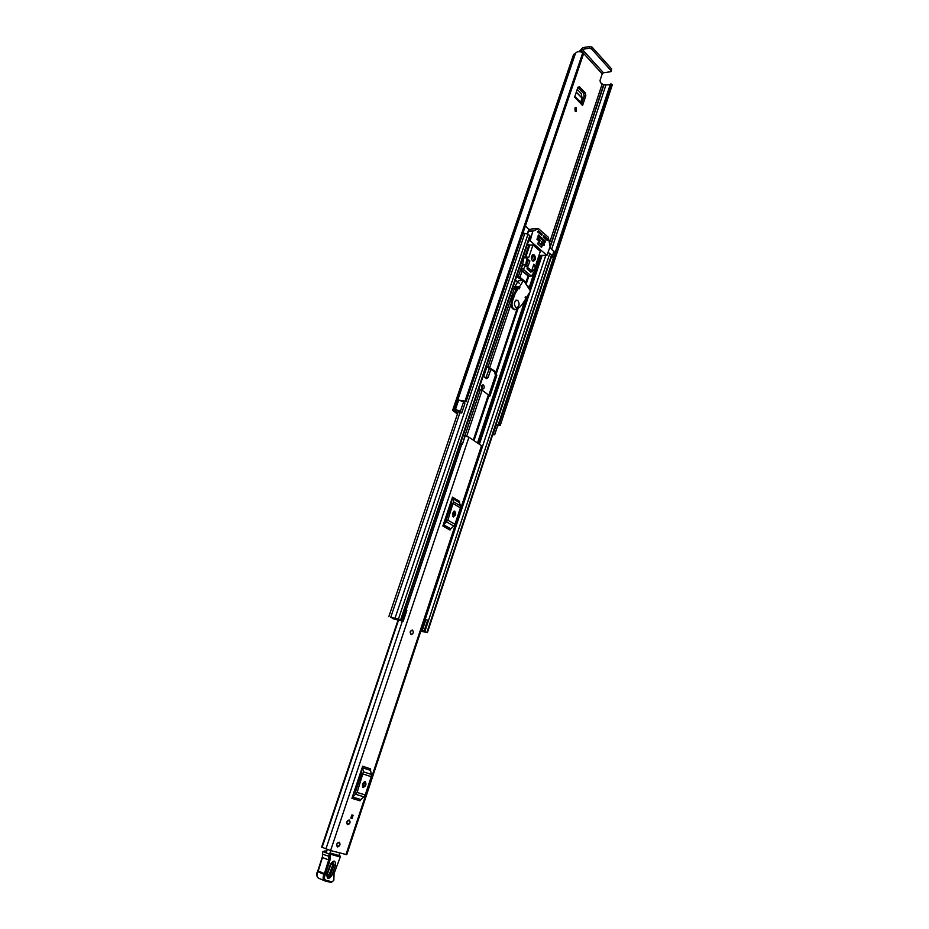 <?xml version="1.0" encoding="UTF-8"?>
<svg xmlns="http://www.w3.org/2000/svg" width="929" height="929" viewBox="0 0 929 929"><rect width="100%" height="100%" fill="white"/><g stroke="black" fill="none" stroke-linecap="round" stroke-linejoin="round"><path stroke-width="1.39" d="M575.26 111.329L576.05 111.666L576.444 107.81L575.655 107.474L575.26 111.329M575.202 111.248L574.877 108.089M485.751 378.045L489.502 368.07M457.44 414.032L452.609 410.374L455.384 409.515L459.843 410.966L461.725 412.987L459.716 412.569L458.194 410.85L455.152 410.978M583.644 53.476L602.201 73.89L603.455 72.776L582.239 49.376L589.439 48.215L590.031 46.473L582.831 47.646L579.034 51.687M481.919 388.763L482.116 385.175M577.989 87.175L579.533 86.827L585.328 92.993L583.656 93.364L584.144 96.151L581.693 103.467M583.656 93.364L577.943 87.291M482.174 388.996L482.697 389.181C484.415 388.345 484.683 386.963 483.498 385.036L482.964 384.838C481.245 385.686 480.978 387.068 482.174 388.996M457.707 413.242L454.989 411.431M584.144 96.151L585.816 95.78L582.576 105.511L582.413 104.222L574.9 96.337M579.533 86.827L577.908 87.384L574.621 97.162L582.576 105.511M585.816 95.78L585.328 92.993M483.126 376.164L486.773 378.626L488.131 377.441L486.506 377.011M490.918 369.103L488.131 377.441M515.421 280.047L517.372 282.265M602.201 73.89L600.041 80.393L600.424 82.6L603.595 84.922L610.144 84.783M580.532 51.815L580.962 50.526L582.68 52.419M516.385 280.848L519.578 283.473M461.725 412.987L464.883 403.627L463.025 401.572L458.624 400.155L455.442 409.55M496.156 424.274L497.712 425.563L494.692 434.714L492.684 434.807M494.692 434.714L493.125 433.437M497.421 425.041L498.223 424.669L610.98 83.889L612.292 84.887L500.301 425.261L499.012 424.507L611.177 83.935M465.975 401.851L465.011 401.154L582.855 52.489L583.656 53.429L465.975 401.851L461.759 400.91M497.619 425.854L500.301 425.261M465.011 401.154L458.926 400.167M582.855 52.489C579.081 51.211 576.63 51.501 575.481 53.348L573.576 54.463L452.609 410.374M455.384 409.515L458.624 399.958M583.656 53.429L465.975 401.769M610.98 83.889L499.012 424.507M582.239 49.376L580.962 50.526M590.031 46.473L592.145 47.205L611.619 68.932L610.608 71.742L603.455 72.776M611.27 71.312L611.619 68.932M592.145 47.205L591.564 48.947L611.05 70.65M591.564 48.947L589.439 48.215M498.803 424.448L610.388 84.028M521.181 280.395L521.088 279.374M485.925 378.173L486.901 377.035M486.808 377.325L486.122 378.312M486.947 366.711L483.649 376.547M577.246 89.347L581.264 93.597L582.077 98.091L576.34 92.041M576.27 92.261L582.077 98.091M582.03 98.335L580.579 102.295M412.255 630.036L410.258 631.627L411.164 634.553M349.978 822.815L349.292 820.04L346.819 821.91L347.504 824.697L349.978 822.815M339.933 844.984L339.271 842.22L336.728 844.136L337.39 846.9L339.933 844.984M460.343 443.981L462.398 444.259L465.174 435.991L468.936 437.211L482.128 446.129L346.761 854.68L330.596 850.558L321.631 847.109L398.007 620.224L321.631 847.109M351.917 798.336L352.741 797.07L360.847 799.555L360.034 800.821L351.917 798.336L362.647 766.228L370.636 768.898L370.532 770.385L362.531 767.726L362.647 766.228M442.866 526L443.632 524.804L450.774 528.822L449.996 530.018L442.866 526L452.504 497.143L459.541 501.312L459.483 502.589L452.446 498.432L452.504 497.143M350.825 818.077L351.882 814.907L353.09 815.256L352.033 818.437L350.825 818.077M454.211 512.181L452.795 516.419M364.493 781.928L362.914 786.7M406.124 609.981L461.701 444.422L460.145 444.585M463.165 435.585L465.174 435.991M353.403 793.889L355.493 791.856L361.613 773.509L361.172 770.629M366.014 784.099L365.306 781.394L363.03 783.147L362.438 784.947L363.123 787.653L365.411 785.899L366.014 784.099L364.377 783.542L364.342 781.475M362.461 787.002L364.377 783.542M352.741 797.07L357.119 792.437L363.402 771.813L371.414 774.449L370.532 770.385M371.414 774.449L371.263 776.702L363.239 774.066M357.119 792.437L365.202 794.957L371.263 776.702M365.202 794.957L363.982 796.85L355.888 794.341M360.847 799.555L363.982 796.85M363.402 771.813L362.531 767.726M444.201 522.005L446.21 519.961L451.703 503.483L451.18 501.103M455.744 513.946L454.757 511.043L453.12 512.425L452.586 514.051L453.573 516.954L455.744 513.946L454.095 513.714L453.851 511.31M452.818 516.454L454.095 513.714M443.632 524.804L447.859 520.205L453.445 501.765L460.494 505.922L459.483 502.589M460.494 505.922L460.412 507.849L453.364 503.704M447.859 520.205L454.966 524.258L460.412 507.849M454.966 524.258L453.816 526.058L446.698 522.005M450.774 528.822L453.816 526.058M453.445 501.765L452.446 498.432M462.537 443.865L464.906 435.991M460.517 443.458L462.27 443.865M350.86 817.996L352.033 818.437M339.747 852.938L338.795 855.528M330.004 852.985L330.77 850.604M326.567 851.672L327.263 849.478M326.938 874.061L330.596 863.924C333.929 859.708 335.555 860.208 335.462 865.433L331.839 875.536C328.494 879.798 326.869 879.31 326.938 874.061L327.298 876.488C328.39 877.452 329.435 876.976 330.41 875.037L334.045 864.934L332.71 862.019M332.315 862.193L332.896 864.493L329.249 874.584L327.147 876.059M330.248 856.724L322.735 854.25L322.514 852.659L322.433 857.595L318.241 870.972L324.418 873.597L328.622 860.149L329.121 853.96L330.422 854.181L329.911 860.417L325.185 874.932C324 877.626 324.256 879.415 325.963 880.286L332.048 881.818L333.732 880.483L334.057 873.527L340.281 857.037L330.422 854.181L330.12 853.008L339.979 855.876L340.281 857.037L340.304 856.224M318.182 871.03L317.869 871.623C316.464 874.688 316.673 876.86 318.484 878.16L324.662 880.82C322.851 879.519 322.642 877.336 324.047 874.259L324.418 873.597L325.603 874.189M325.162 880.982L331.177 882.492L332.048 881.818M330.12 853.008L329.121 853.96L322.897 851.626M326.648 851.405L325.045 850.929L326.602 851.568M323.037 851.475L325.045 850.929M327.182 874.595L331.328 863.25M337.529 846.958L337.39 846.9C336.054 844.658 336.635 843.079 339.131 842.173L339.271 842.22C340.606 844.449 340.037 846.029 337.529 846.958M411.036 634.507C409.666 632.394 410.095 630.896 412.313 630.048L412.511 630.117C413.869 632.231 413.451 633.717 411.222 634.577L411.036 634.507M347.609 824.731L347.504 824.697C346.145 822.467 346.703 820.899 349.188 820.005L349.292 820.04C350.663 822.258 350.105 823.826 347.609 824.731M512.762 287.978L516.512 289.825M486.552 365.98L496.051 371.89L496.794 375.583L490.001 395.975L488.619 396.404M486.378 366.514L494.669 371.832L495.064 373.876L496.434 373.934M488.979 395.359L473.929 440.474L488.979 395.359L482.128 390.192L478.865 388.856M528.195 287.514L528.287 286.353L526.464 284.831M488.898 395.057L495.412 375.525L495.064 373.876M394.453 618.981L400.585 620.026L392.944 618.006M403.221 621.257L402.245 620.7L405.892 609.842L406.856 610.411L403.163 621.338L393.06 618.749L399.226 619.736L396.927 618.691L390.668 617.297L392.839 618.308M525.988 284.1L525.953 282.242L519.973 277.272L516.814 275.89M522.295 280.372L516.605 276.528M420.802 631.197L427.41 632.614L421.069 630.408M548.203 252.433L551.907 255.312L427.41 632.614M522.621 234.131L524.792 233.469L528.044 234.038L530.134 236.245L401.084 620.363M404.626 609.83L401.142 620.7L394.802 619.062M549.84 247.462L553.765 251.457M525.408 225.898L528.787 229.463M420.976 630.71L425.587 631.999L420.976 630.698M401.142 620.7L404.777 609.865M405.892 609.842L405.102 609.587L401.316 620.711M402.245 620.7L401.456 620.433M424.808 619.12L427.665 620.212L424.135 630.896L421.209 630.001M424.135 630.896L421.267 629.804M422.381 630.176L425.923 619.492M523.201 232.424L524.653 233.69M554.044 251.318L551.931 257.705L551.06 257.856M551.931 257.705L553.905 251.051M527.533 267.343L527.022 268.864L530.97 272.197L531.481 270.687M541.7 247.114L542.234 245.523L538.344 242.109L537.81 243.7L541.282 247.126M531.69 259.725L532.712 256.241L531.597 256.183M531.353 257.205L531.388 258.726M532.433 260.794L533.455 261.2C535.731 259.923 536.033 257.856 534.372 255.01L533.339 254.604C531.063 255.893 530.761 257.96 532.433 260.794M532.84 261.061C534.547 259.284 534.639 257.287 533.107 255.057L532.689 254.778M541.386 235.269L542.118 234.538L540.632 234.607M540.016 234.062L542.013 233.969L538.46 230.81L537.519 231.844L541.886 235.246M532.758 231.298L538.414 228.569L548.319 237.267L550.119 246.638L546.937 255.347L530.169 240.82L532.758 231.298L528.334 231.518M545.369 238.799L547.355 238.718L543.709 235.536L543.36 237.023L547.332 240.553L547.483 238.962L545.637 239.043M538.983 255.359L539.656 255.475M539.343 241.377L540.086 240.646L538.576 240.704M537.961 240.17L539.981 240.077L537.45 237.859L536.974 239.299L539.842 241.366M543.674 245.198L544.417 244.455L542.908 244.513M542.292 243.979L544.313 243.897L541.804 241.691L541.328 243.131L544.185 245.175M544.626 242.33L545.369 241.586L543.871 241.656M543.256 241.11L545.265 241.029L538.414 234.979L537.937 236.419L545.137 242.306M532.282 228.906L528.926 229.765M527.509 244.06L529.809 245.07L532.967 244.942L528.729 257.623L527.022 257.751L525.698 264.87L522.539 264.951L523.863 257.856L524.618 257.379M528.81 276.494L521.773 270.838L522.504 270.815L525.454 265.601L533.815 272.661L536.985 266.263L536.126 263.952L540.318 251.341L532.967 244.942M521.773 270.838L521.32 268.597L522.539 264.951M525.733 257.228L529.809 245.07M525.698 264.87L525.454 265.601M523.108 269.166L531.342 276.087L533.815 272.661M531.342 276.087L528.287 276.296M535.87 266.054L533.792 264.289L532.108 269.364L533.49 270.536L535.87 266.054L533.188 266.124M527.765 259.145L526.766 264.835L528.16 266.019L529.867 260.933L527.765 259.145M537.473 243.712L541.27 247.16M527.44 261.003L529.867 260.933M526.209 297.35L525.663 296.827L525.547 299.219L522.33 304.34L519.729 307.162L515.479 309.694C512.518 308.788 511.461 306.071 512.297 301.553L515.258 293.32L518.498 288.164L519.508 288.803L519.683 286.504L523.55 280.349L530.494 291.056L526.58 297.35L525.164 297.35M523.55 280.349L518.347 280.709L523.375 280.628M519.021 288.396L515.014 287.99L514.666 287.154L518.347 280.709M515.258 293.32L514.306 293.332L517.546 288.176L518.498 288.164L517.546 288.176M513.482 297.466L512.541 297.466L514.306 293.332M512.297 301.553L511.356 301.553L512.541 297.466M511.356 301.553C510.52 306.071 511.577 308.788 514.538 309.694L514.62 309.694M517.894 300.613L516.803 300.195C514.109 301.658 513.725 304.004 515.676 307.255L516.733 307.662C519.439 306.222 519.822 303.864 517.894 300.613M602.05 84.388L549.55 242.852M463.525 402.002L460.343 411.396M605.882 85.131L551.698 249.1M603.873 84.887L550.026 247.625M603.595 84.922L550.177 246.348M575.481 53.348L454.362 410.026M575.167 53.557L454.072 410.095M574.888 53.603L453.805 410.072M496.376 424.39L493.357 433.553M481.594 445.49L345.994 854.564M468.936 437.211L330.596 850.558M398.471 620.34L322.096 847.329M402.338 621.269L325.94 848.874M321.643 847.155L398.018 620.224M365.411 785.899L363.785 785.33M455.21 515.56L453.561 515.328M340.304 856.991L334.057 873.527M325.185 874.932L317.579 871.565L322.189 857.409L329.911 860.417M333.755 880.413L331.177 882.492L325.104 880.971L325.963 880.286M333.941 876.639L333.848 880.146M334.08 873.469L333.929 877.522M339.979 855.876L338.83 855.4L339.979 855.876M317.764 871.774L317.579 871.565C316.057 874.026 316.359 876.221 318.484 878.16L318.844 878.288M322.514 852.659L322.479 857.351M330.41 875.037L331.839 875.536M330.596 863.924L327.205 874.073M332.779 862.007L330.863 863.947M334.045 864.934L335.462 865.433M327.821 874.084L329.249 874.584M331.467 863.993L332.896 864.493M515.92 289.349L514.91 292.368M510.973 304.131L489.792 367.327M516.954 309.241L496.051 371.89M518.08 308.405L496.272 373.818M496.55 372.622L517.929 308.521L496.562 372.599M514.318 288.513L488.131 366.525M482.128 390.192L466.683 436.258M488.457 394.651L473.302 440.067M488.712 396.486L474.022 440.543M539.842 255.58L536.73 264.939M535.011 270.072L528.868 288.559M525.907 297.466L525.524 298.604M525.082 299.962L477.564 442.854M528.717 276.494L526.116 284.297M480.456 389.402L464.825 435.991M528.02 276.064L525.953 282.242M522.052 271.071L519.973 277.272M528.613 276.47L526.418 283.043L528.613 276.47M529.054 244.594L524.804 257.263M522.946 262.791L518.37 276.424M524.792 233.469L395.069 618.064M463.768 401.374L463.548 402.036M459.971 412.627L390.807 617.111M551.594 254.685L426.957 632.301M545.787 255.382L425.25 619.26M549.91 253.211L424.913 631.36M542.072 255.498L530.343 290.823M530.006 291.822L479.445 444.085M540.632 255.545L529.402 289.36M526.929 296.769L478.238 443.296M540.318 255.556L537.055 265.404M536.37 267.436L529.193 289.047M525.14 297.477L526.395 297.466L477.97 443.121M528.044 234.038L398.46 619.039M529.797 235.571L400.585 620.026M421.522 629.885L425.064 619.202M527.393 233.609L528.938 229.022M496.794 375.583L495.412 375.525M488.793 395.905L490.001 395.975M527.451 286.364L528.287 286.353M527.8 286.91L528.404 286.898M533.072 230.903L528.473 231.135M546.844 240.112L547.692 240.077M528.578 240.89L530.169 240.82M529.948 239.694L528.961 239.728M546.693 255.243L539.145 255.487M531.783 228.929L538.286 228.604M523.863 257.856L527.022 257.751M523.422 268.539L521.32 268.597M529.031 276.285L522.504 270.815M526.023 297.059L525.28 297.059M519.683 286.504L514.654 286.573M514.852 287.444L519.88 287.386M514.666 287.154L519.683 287.096M612.246 85.05L500.278 425.343M458.438 411.082L388.81 616.682M529.077 229.312L527.591 233.725M546.937 255.347L539.389 255.591M538.414 228.569L532.027 228.894M527.521 257.17L524.362 257.275M530.122 276.47L528.787 276.494M514.538 309.694L515.479 309.694M517.743 288.048L518.684 288.036M515.792 300.206L516.756 300.195M515.734 307.662L516.733 307.662"/></g></svg>

